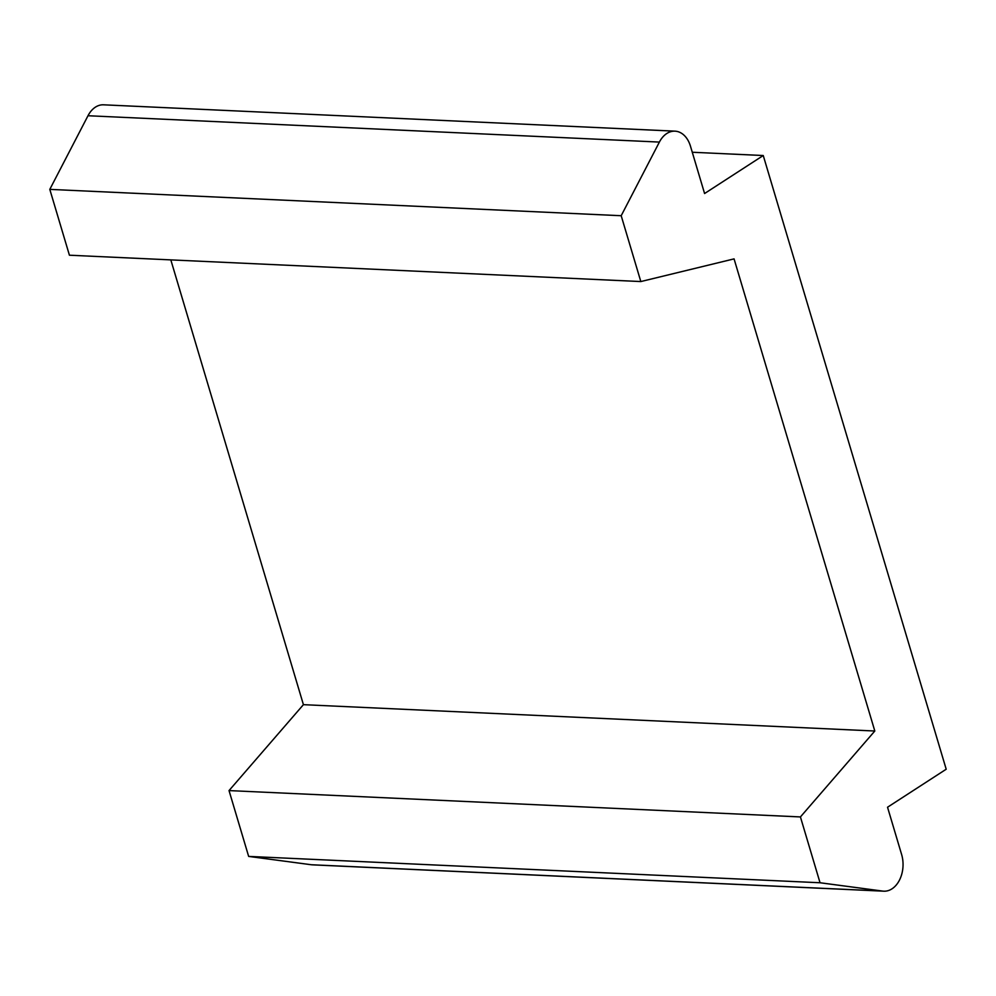 <?xml version="1.0" encoding="UTF-8"?>
<svg xmlns="http://www.w3.org/2000/svg" width="996" height="996" viewBox="0 0 996 996"><rect width="100%" height="100%" fill="white"/><g stroke="black" fill="none" stroke-linecap="round" stroke-linejoin="round"><path stroke-width="1.49" d="M874.812 731.014L734.064 258.885L640.826 281.557L621.193 215.721L659.389 142.079A25.846 18.053 -87.4 0 1 669.798 131.995A25.846 18.053 -87.4 0 1 674.989 131.161A25.846 18.053 -87.4 0 1 690.465 146.175L704.583 193.523L763.247 155.525L946.2 769.223L887.536 807.233L901.641 854.58A25.846 18.053 -87.4 0 1 888.98 890.362A25.846 18.053 -87.4 0 1 883.788 891.183A25.846 18.053 -87.4 0 1 882.68 891.084L820.044 882.755L800.423 816.932L874.812 731.014L303.419 704.67L170.814 259.881M640.826 281.557L69.421 255.213L49.8 189.377L87.997 115.735A25.846 18.053 -87.4 0 1 98.405 105.638A25.846 18.053 -87.4 0 1 103.596 104.817L674.989 131.161M763.247 155.525L692.27 152.251M621.193 215.721L49.8 189.377M883.788 891.183L312.395 864.839A25.846 18.053 -87.4 0 1 311.287 864.74L248.651 856.411L229.03 790.587L303.419 704.67M820.044 882.755L248.651 856.411M800.423 816.932L229.03 790.587M87.997 115.735L659.389 142.079M311.287 864.74L882.68 891.084"/></g></svg>
